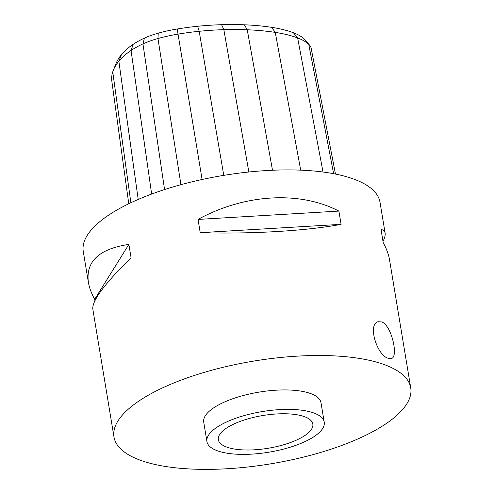 <?xml version="1.0" encoding="UTF-8"?>
<svg xmlns="http://www.w3.org/2000/svg" width="494" height="494" viewBox="0 0 494 494"><rect width="100%" height="100%" fill="white"/><g stroke="black" fill="none" stroke-linecap="round" stroke-linejoin="round"><path stroke-width="0.74" d="M324.225 422.172L321.001 402.727A59.441 20.581 170.6 0 0 258.998 392.131A59.441 20.581 170.6 0 0 203.719 422.142L206.937 441.587A59.441 20.581 170.6 0 0 215.421 450.003A59.441 20.581 170.6 0 0 283.068 449.225A59.441 20.581 170.6 0 0 324.225 422.172A59.441 20.581 170.6 0 0 262.221 411.576A59.441 20.581 170.6 0 0 206.937 441.587M389.272 366.585A150.392 52.074 -9.4 0 1 410.736 387.876A150.392 52.074 -9.4 0 1 270.866 463.81A150.392 52.074 -9.4 0 1 113.991 436.999A150.392 52.074 -9.4 0 1 218.126 368.555A150.392 52.074 -9.4 0 1 389.272 366.585M381.887 321.958L378.071 321.724C367.493 324.268 376.823 354.853 387.883 358.193L391.372 358.539C398.72 357.162 391.699 325.694 381.887 321.958M113.991 436.999L92.792 308.948C92.15 300.574 104.907 283.476 131.064 257.664L128.872 244.407C99.171 248.822 85.672 261.437 88.37 282.247L83.264 251.409A150.392 52.074 -9.4 0 1 187.399 182.965A150.392 52.074 -9.4 0 1 358.551 180.995A150.392 52.074 -9.4 0 1 380.01 202.281L385.116 233.119C384.777 231.124 383.412 229.914 381.035 229.494L383.227 242.745C386.536 248.772 388.642 254.466 389.538 259.825L410.736 387.876M338.896 211.086C299.685 190.659 244.549 193.92 198.032 219.422L200.224 232.68C251.218 234.187 306.354 230.926 341.088 224.344L338.896 211.086L198.032 219.422M383.004 241.375C384.733 237.88 385.437 235.132 385.116 233.119M88.37 282.247C89.266 287.601 91.371 293.294 94.675 299.321L94.904 300.692M305.99 417.282A47.887 16.58 -9.4 0 1 312.826 424.056A47.887 16.58 -9.4 0 1 279.666 445.854A47.887 16.58 -9.4 0 1 225.171 446.477A47.887 16.58 -9.4 0 1 218.336 439.703A47.887 16.58 -9.4 0 1 251.495 417.905A47.887 16.58 -9.4 0 1 305.99 417.282M128.872 244.407L94.675 299.321M341.088 224.344L200.224 232.68M335.475 174.067L311.183 48.307A50.03 17.321 170.6 0 0 309.559 45.115A50.03 17.321 170.6 0 0 308.731 44.262A92.427 32.005 170.6 0 0 297.641 37.939A124.704 43.182 170.6 0 0 275.257 32.388A156.462 54.173 170.6 0 0 247.241 29.776A154.474 53.488 170.6 0 0 223.844 29.671A133.707 46.294 170.6 0 0 199.187 31.295A119.085 41.237 170.6 0 0 178.038 34.111A68.759 23.805 170.6 0 0 157.957 38.526A48.678 16.852 170.6 0 0 142.951 43.91A71.414 24.731 170.6 0 0 131.046 50.474A103.462 35.827 170.6 0 0 118.85 61.17A147.928 51.222 170.6 0 0 113.361 70.191A147.928 51.222 170.6 0 0 112.743 71.896A155.95 54 170.6 0 0 111.823 81.158L128.761 203.756M113.361 70.191L116.102 63.399A144.032 49.869 -9.4 0 1 121.45 54.612A99.566 34.475 -9.4 0 1 133.182 44.324A67.517 23.379 -9.4 0 1 144.433 38.112A44.781 15.505 -9.4 0 1 158.241 33.16A64.862 22.458 -9.4 0 1 177.185 28.998A115.188 39.884 -9.4 0 1 197.643 26.275A129.805 44.948 -9.4 0 1 221.584 24.7A150.577 52.142 -9.4 0 1 244.388 24.799A152.566 52.827 -9.4 0 1 271.706 27.343A120.808 41.829 -9.4 0 1 293.387 32.727A88.531 30.653 -9.4 0 1 304.014 38.785A46.133 15.975 -9.4 0 1 304.779 39.569L309.559 45.115M177.185 28.998L202.108 179.489M158.241 33.16L157.957 38.526L180.946 184.67M197.643 26.275L199.187 31.295L223.763 175.37M221.584 24.7L223.844 29.671L248.853 172.005M244.388 24.799L247.241 29.776L272.503 170.245M271.706 27.343L275.257 32.388L300.698 170.158M293.387 32.727L297.641 37.939L323.027 172.017M304.014 38.785L308.731 44.262L333.623 173.703M112.743 71.896L130.873 202.744M121.45 54.612L118.85 61.17L138.203 199.434M133.182 44.324L131.046 50.474L151.652 194.049M144.433 38.112L142.951 43.91L164.57 189.56"/></g></svg>

